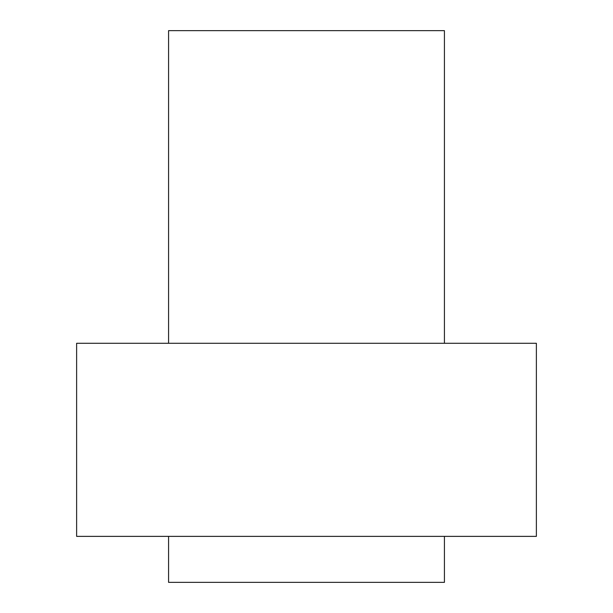 <?xml version="1.0" encoding="UTF-8"?>
<svg xmlns="http://www.w3.org/2000/svg" width="613" height="613" viewBox="0 0 613 613"><rect width="100%" height="100%" fill="white"/><g stroke="black" fill="none" stroke-linecap="round" stroke-linejoin="round"><path stroke-width="0.92" d="M444.425 30.65L168.575 30.65L168.575 343.28L168.575 30.65L444.425 30.65L444.425 343.28L444.425 30.65M444.425 582.35L168.575 582.35L168.575 536.375L168.575 582.35L444.425 582.35L444.425 536.375L444.425 582.35M536.375 536.375L76.625 536.375L76.625 343.28L76.625 536.375L536.375 536.375L536.375 343.28L536.375 536.375M76.625 343.28L536.375 343.28L76.625 343.28"/></g></svg>

